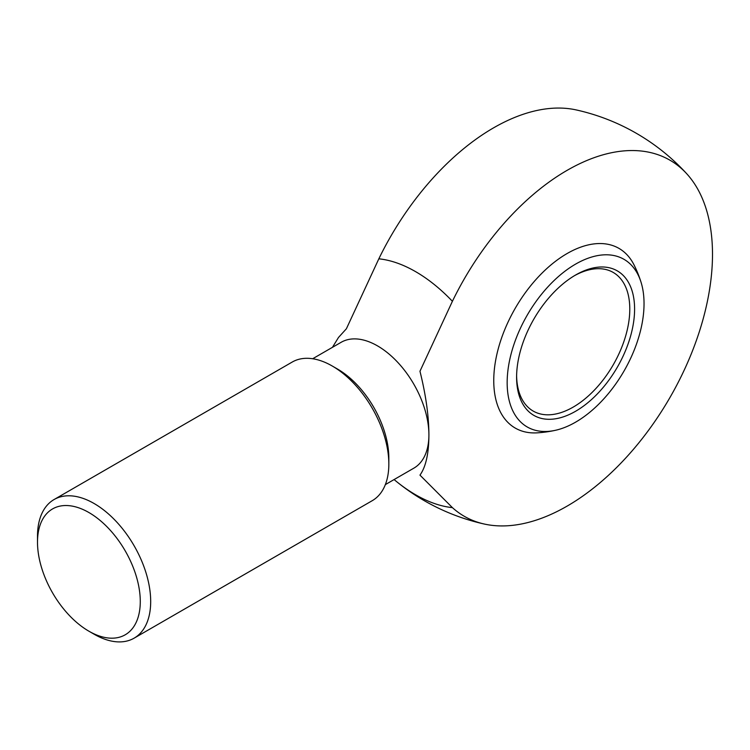 <?xml version="1.0" encoding="UTF-8"?>
<svg xmlns="http://www.w3.org/2000/svg" width="750" height="750" viewBox="0 0 750 750"><rect width="100%" height="100%" fill="white"/><g stroke="black" fill="none" stroke-linecap="round" stroke-linejoin="round"><path stroke-width="1.12" d="M641.006 282.122A116.053 116.053 0 0 0 634.003 264.853A103.734 59.897 120 0 0 567.103 253.537A103.734 59.897 120 0 0 495.384 361.866A103.734 59.897 120 0 0 537 432.853A116.053 116.053 0 0 0 555.459 430.294A96.787 55.884 -60 0 1 527.203 315.197A96.787 55.884 -60 0 1 641.006 282.122A96.787 55.884 -60 0 1 575.597 422.166A96.787 55.884 -60 0 1 555.459 430.294M385.341 484.612L413.85 468.159A72.675 41.962 -120 0 0 428.906 434.887C428.831 453.506 425.85 466.913 419.962 475.125L452.4 507.628A205.612 118.716 120 0 0 484.331 524.044A205.612 118.716 120 0 0 634.575 447.994A205.612 118.716 120 0 0 712.5 254.297A205.612 118.716 120 0 0 686.672 173.691A205.612 118.716 120 0 0 452.4 301.294L419.962 371.25C425.85 394.866 428.831 416.072 428.906 434.887A72.675 41.962 -120 0 0 397.181 361.753A72.675 41.962 -120 0 0 341.184 342.281L312.675 358.744M332.456 347.316L338.484 337.481L346.388 328.772L378.834 258.816A205.612 118.716 -60 0 1 576.281 109.941A212.1 212.1 0 0 1 686.766 173.784M94.097 634.2L88.884 631.191A72.675 41.962 -120 0 0 140.278 601.528A72.675 41.962 -120 0 0 88.884 512.522A72.675 41.962 -120 0 0 37.5 542.184A72.675 41.962 -120 0 0 88.884 631.191L94.097 634.2A80.034 46.209 -120 0 0 134.109 638.166A80.034 46.209 -120 0 0 134.109 545.747A80.034 46.209 -120 0 0 54.075 499.538A80.034 46.209 -120 0 0 37.5 536.175L37.5 542.184M134.109 638.166L372.262 500.672A80.034 46.209 -120 0 0 388.837 464.034A80.034 46.209 -120 0 0 332.241 366.009A80.034 46.209 -120 0 0 292.228 362.044L54.075 499.538M388.837 464.034L388.837 458.016A72.675 41.962 -120 0 0 337.453 369.019L332.241 366.009M574.378 275.728A80.034 46.209 -60 0 1 613.209 272.438A80.034 46.209 -60 0 1 625.481 336.572A80.034 46.209 -60 0 1 573.197 407.1A80.034 46.209 -60 0 1 533.175 411.066A80.034 46.209 -60 0 1 516.609 375.787M575.597 411.262A83.428 48.169 -60 0 1 516.6 377.194A83.428 48.169 -60 0 1 575.597 275.016A83.428 48.169 -60 0 1 634.594 309.075A83.428 48.169 -60 0 1 575.597 411.262M452.4 301.294A136.641 78.891 -120 0 0 378.834 258.816M394.088 479.569L395.391 480.637A136.641 78.891 -120 0 0 452.4 507.628M395.391 480.637A212.1 212.1 0 0 0 484.303 524.044"/></g></svg>
